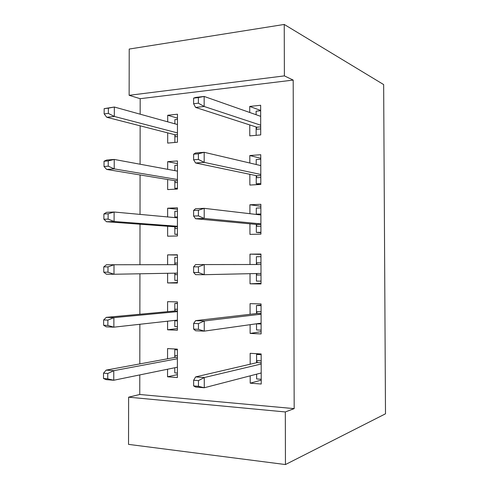 <?xml version="1.0" encoding="UTF-8"?>
<svg xmlns="http://www.w3.org/2000/svg" width="489" height="489" viewBox="0 0 489 489"><rect width="100%" height="100%" fill="white"/><g stroke="black" fill="none" stroke-linecap="round" stroke-linejoin="round"><path stroke-width="0.73" d="M139.787 374.922L139.762 394.489L294.176 408.627L293.192 80.08L140.178 98.692L140.16 114.188M140.141 125.82L140.086 164.218M140.074 174.952L140.019 214.39M140.001 224.219L139.946 264.714M139.933 273.785L139.872 314.244M139.86 324.28L139.805 363.908M140.178 98.692L129.139 95.312L129.218 49.053L284.243 24.45L284.384 75.893L129.139 95.312M285.454 464.55L128.534 444.379L128.619 397.178L285.313 411.946L285.454 464.55L385.497 413.804L383.651 84.573L284.243 24.45M139.762 394.489L128.619 397.178M167.666 179.5L167.66 189.585L177.44 189.047L177.446 160.948L167.678 161.676L167.672 169.316M249.842 174.304L249.861 185.056L260.814 184.457L260.753 154.713L249.812 155.533L249.824 163.014M177.409 282.575L167.605 282.935L177.409 283.039L177.415 254.787L167.623 254.879L167.617 264.683M167.605 282.935L167.611 273.296M261.016 283.333L250.038 283.834L261.022 283.956L260.955 254.042L249.983 254.139L250.001 264.518M250.038 283.834L250.02 273.681M177.379 374.629L167.544 376.787L177.379 377.551L177.385 349.14L167.562 348.578L167.556 358.785M167.544 376.787L167.55 369.232M261.218 380.13L250.209 383.174L261.224 384.024L261.163 353.944L250.154 353.315L250.179 364.213M250.209 383.174L250.197 375.839M261.12 331.664L250.123 333.431L261.12 333.92L261.059 303.92L250.068 303.657L250.087 314.299M250.123 333.431L250.105 324.684M177.391 328.541L167.574 329.8L177.391 330.234L177.403 301.902L167.593 301.664L167.586 311.676M167.574 329.8L167.58 321.2M249.928 223.821L249.946 234.378L260.918 234.133L260.857 204.31L249.897 204.769L249.91 213.693M167.641 226.26L167.635 236.199L177.421 235.979L177.434 207.807L167.648 208.216L167.641 216.933M249.757 124.933L249.775 135.881L260.71 134.915L260.649 105.263L249.726 106.437L249.732 112.482M167.696 132.874L167.69 143.094L177.452 142.238L177.464 114.212L167.709 115.263L167.703 121.828M293.192 80.08L284.384 75.893M294.176 408.627L285.313 411.946M260.961 254.396L249.983 254.139M177.415 255.056L167.623 254.879M260.857 206.279L249.897 204.769M177.434 209.28L167.648 208.216M260.759 158.295L249.812 155.533M177.446 163.626L167.678 161.676M260.661 110.441L249.726 106.437M177.464 118.093L167.709 115.263M256.615 374.171L256.621 378.944L261.218 379.287M259.359 353.84L256.578 354.433L261.163 354.696M256.578 354.433L256.591 360.558L261.181 360.839M261.205 373.138L260.729 373.101M261.181 362.801L257.312 362.557L256.591 360.558L256.591 362.722M257.312 362.557L195.637 376.897L204.274 377.551L261.187 363.999M198.467 380.607L193.644 380.228L193.644 385.919L198.467 386.316L198.467 380.607L204.274 377.551L204.28 387.753L261.205 372.979M198.467 386.316L204.28 387.753L195.637 387.037L193.644 385.919M195.637 376.897L193.644 380.228M177.385 349.268L174.793 349.708L177.385 349.855M177.379 373.07L174.781 372.881L174.787 367.752M174.787 357.453L174.793 349.708M177.385 357.502L175.245 357.367L174.787 355.497L177.385 355.656M103.515 373.174L103.503 378.51L107.739 378.859L107.751 373.51L103.515 373.174L106.18 370.112L113.772 370.686L113.754 380.253L177.379 367.221M107.739 378.859L113.754 380.253L106.156 379.629L103.503 378.51M107.751 373.51L113.772 370.686L177.385 358.73M106.18 370.112L175.245 357.367M261.102 324.011L256.517 323.84L256.529 329.953L261.114 330.148M261.065 305.063L256.481 305.509L261.065 305.625M256.481 305.509L256.493 311.621L261.077 311.756M261.083 313.583L257.214 313.467L256.493 311.621L256.499 313.553M257.214 313.467L195.624 320.643L204.249 320.961L261.083 314.183M198.448 323.626L193.638 323.443L193.638 329.109L198.455 329.317L198.448 323.626L204.249 320.961L204.255 331.132L261.102 323.137M198.455 329.317L204.255 331.132L195.631 330.76L193.638 329.109M195.624 320.643L193.638 323.443M261.004 275.026L256.419 275.007L256.432 281.102L261.016 281.144M260.973 262.801L256.401 262.819L256.389 256.725L260.961 256.694M257.116 264.512L256.401 262.819L256.401 264.512M256.419 273.54L256.419 275.007L257.049 273.528M193.626 266.835L193.632 272.489L198.436 272.507L198.436 266.835L193.626 266.835L195.618 264.58L260.979 264.506M198.436 266.835L204.225 264.561L204.231 274.696L260.998 273.437M198.436 272.507L204.231 274.696L195.618 274.653L193.632 272.489M177.403 303.247L174.811 303.449L177.403 303.51M177.391 326.67L174.799 326.56L174.805 320.393M174.805 311.004L174.811 303.449M177.397 320.876L174.805 320.778L174.928 320.381M177.397 311.028L175.264 310.961L174.805 309.225L177.397 309.299M103.644 319.947L103.631 325.264L107.861 325.442L107.873 320.112L103.644 319.947L106.302 317.355L113.888 317.636L113.87 327.172L177.397 320.106M107.861 325.442L113.87 327.172L106.284 326.841L103.631 325.264M107.873 320.112L113.888 317.636L177.397 311.64M106.302 317.355L175.264 310.961M177.415 257.293L174.83 257.312L174.83 263.07L177.415 263.064M177.409 280.386L174.817 280.362L174.824 273.162M174.824 264.677L174.83 263.07L175.282 264.677M177.409 274.61L174.824 274.598L175.233 273.155M103.772 266.878L103.76 272.177L107.99 272.19L108.002 266.878L103.772 266.878L106.431 264.757L114.004 264.745L113.98 274.25L177.409 273.119M107.99 272.19L113.98 274.25L106.406 274.213L103.76 272.177M108.002 266.878L114.004 264.745L177.415 264.671M260.9 226.181L256.328 226.303L256.34 232.385L260.912 232.281M256.34 232.385L260.912 232.727M260.875 213.986L256.303 214.151L256.291 208.076L260.863 207.898M256.322 224.42L256.328 226.303L257.043 224.488L260.894 224.378M193.62 210.417L193.62 216.052L198.424 215.881L198.418 210.227L193.62 210.417L195.606 208.687L204.2 208.338L260.875 214.977M198.418 210.227L204.2 208.338L204.206 218.442L195.606 218.736L257.043 224.488M198.424 215.881L204.206 218.442L260.894 223.883M193.62 216.052L195.606 218.736M260.802 177.47L256.236 177.739L256.248 183.803L260.814 183.552M256.248 183.803L259.934 184.506M256.205 164.512L256.199 159.567L260.759 159.237M259.873 165.374L260.771 165.313M256.23 175.637L256.236 177.739L256.945 175.789L260.796 175.551M193.613 154.182L193.613 159.793L198.406 159.438L198.406 153.803L193.613 154.182L195.594 152.978L204.176 152.299L260.778 165.588M198.406 153.803L204.176 152.299L204.182 162.372L195.6 162.996L256.945 175.789M198.406 159.438L204.182 162.372L260.796 174.463M193.613 159.793L195.6 162.996M177.434 211.193L174.848 211.297L174.848 217.043L177.428 216.951M177.421 234.231L174.836 234.286L174.842 226.792M177.421 234.439L174.836 234.286M174.848 217.599L174.848 217.043L175.019 217.611M177.428 228.467L174.842 228.54L175.3 226.823L177.428 226.762M103.906 213.968L103.888 219.255L108.112 219.103L108.124 213.803L103.906 213.968L106.553 212.318L114.114 212.012L114.096 221.493L106.529 221.743L175.3 226.823M108.112 219.103L114.096 221.493L177.428 226.26M108.124 213.803L114.114 212.012L177.428 217.837M106.529 221.743L103.888 219.255M177.446 165.221L174.866 165.404L174.866 170.649M177.44 188.192L174.86 188.332L174.86 180.692M177.44 188.723L174.86 188.332M177.44 182.446L174.86 182.599L175.313 180.765L177.44 180.637M176.798 171.003L177.446 170.961M104.035 161.223L104.023 166.492L108.234 166.174L108.246 160.893L104.035 161.223L106.675 160.037L114.23 159.438L114.206 168.888L106.657 169.432L175.313 180.765M108.234 166.174L114.206 168.888L177.44 179.524M108.246 160.893L114.23 159.438L177.446 171.126M106.657 169.432L104.023 166.492M256.114 114.732L256.108 111.186L260.661 110.716M260.698 128.894L256.138 129.316L256.15 135.319M256.138 126.993L256.138 129.316L256.853 127.226L260.692 126.865M193.607 98.124L193.607 103.723L198.393 103.179L198.387 97.562L193.607 98.124L195.588 97.445L204.151 96.437L260.674 116.333M198.387 97.562L204.151 96.437L204.157 106.48L195.588 107.427L256.853 127.226M198.393 103.179L204.157 106.48L260.692 125.19M193.607 103.723L195.588 107.427M177.464 119.365L174.885 119.634L174.885 123.821M174.879 142.464L174.879 134.713M177.458 136.547L174.879 136.786L175.331 134.83L177.458 134.628M104.163 108.637L104.151 113.888L108.356 113.411L108.369 108.142L104.163 108.637L114.34 107.024L114.322 116.443L106.779 117.281L175.331 134.83M108.356 113.411L114.322 116.443L177.458 132.91M108.369 108.142L114.34 107.024L177.458 124.536M106.779 117.281L104.151 113.888"/></g></svg>
